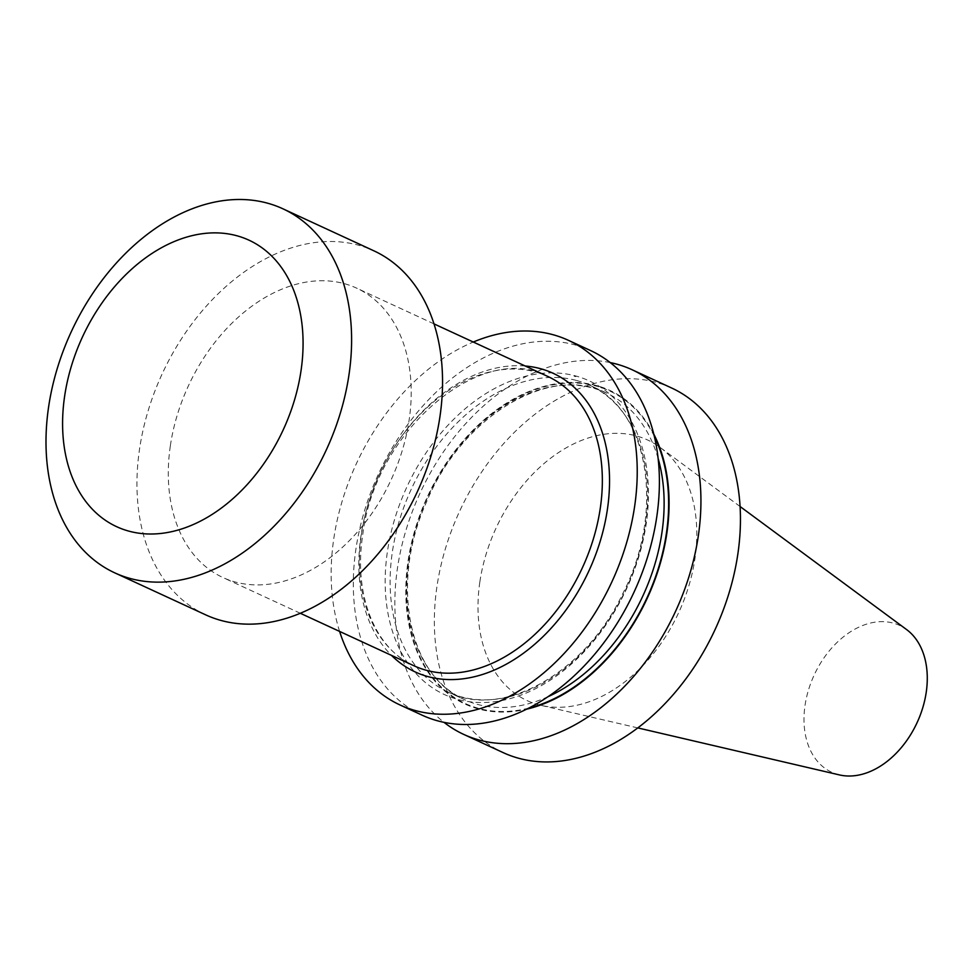 <?xml version="1.0" encoding="UTF-8"?>
<svg xmlns="http://www.w3.org/2000/svg" width="975" height="975" viewBox="0 0 975 975"><rect width="100%" height="100%" fill="white"/><g stroke="black" fill="none" stroke-linecap="round" stroke-linejoin="round"><path stroke-width="0.73" stroke-dasharray="4.88 3.66" d="M205.676 614.847A200.509 140.534 114.8 0 1 148.017 411.194A200.509 140.534 114.8 0 1 317.558 242.214A200.509 140.534 114.8 0 1 373.827 250.794M170.32 445.977A159.388 111.711 -65.2 0 0 222.909 577.517A159.388 111.711 -65.2 0 0 409.183 419.677A159.388 111.711 -65.2 0 0 356.594 288.125A159.388 111.711 -65.2 0 0 170.32 445.977M671.617 387.989A200.826 140.766 -65.2 0 0 615.249 379.385A200.826 140.766 -65.2 0 0 445.429 548.645A200.826 140.766 -65.2 0 0 503.185 752.627M479.822 582.148A143.557 100.62 -65.2 0 0 540.906 705.339A143.557 100.62 -65.2 0 0 694.968 558.468A143.557 100.62 -65.2 0 0 660.063 447.379A143.557 100.62 -65.2 0 0 551.874 457.263A143.557 100.62 -65.2 0 0 479.822 582.148M839.438 774.918A80.888 56.696 114.8 0 1 805.021 705.51A80.888 56.696 114.8 0 1 845.63 635.139A80.888 56.696 114.8 0 1 906.579 629.557M574.178 375.57A172.733 121.071 114.8 0 1 639.929 552.862A172.733 121.071 114.8 0 1 481.394 702.536A172.733 121.071 114.8 0 1 387.367 551.947A172.733 121.071 114.8 0 1 574.178 375.57M422.138 715.187A200.826 140.766 114.8 0 1 355.863 549.449A200.826 140.766 114.8 0 1 590.57 350.561M339.605 631.422A200.826 140.766 114.8 0 1 333.706 539.212A200.826 140.766 114.8 0 1 473.289 342.03M610.216 362.578A200.826 140.766 -65.2 0 0 575.75 361.14A200.826 140.766 -65.2 0 0 411.06 514.946A200.826 140.766 -65.2 0 0 444.027 722.365M653.762 434.07A172.733 121.071 -65.2 0 0 427.525 496.47A172.733 121.071 -65.2 0 0 526.695 709.166M658.113 458.408A168.955 118.414 -65.2 0 0 606.231 392.901A168.955 118.414 -65.2 0 0 593.263 388.172A168.955 118.414 -65.2 0 0 423.942 505.623A168.955 118.414 -65.2 0 0 464.539 699.66A168.955 118.414 -65.2 0 0 548.048 696.698M576.761 380.543A168.955 118.414 114.8 0 1 589.717 385.271A168.955 118.414 114.8 0 1 626.377 588.315A168.955 118.414 114.8 0 1 448.025 692.031A168.955 118.414 114.8 0 1 407.428 497.993A168.955 118.414 114.8 0 1 576.761 380.543M574.092 376.167A172.136 120.656 114.8 0 1 575.786 376.606L574.092 376.167M528.828 708.094A172.136 120.656 114.8 0 1 411.218 546.219A172.136 120.656 114.8 0 1 598.687 386.795A172.136 120.656 114.8 0 1 654.335 436.386M525.172 365.991A164.483 115.294 -65.2 0 0 360.933 536.213A164.483 115.294 -65.2 0 0 391.487 655.383M547.731 376.411A159.388 111.711 -65.2 0 0 361.457 534.263A159.388 111.711 -65.2 0 0 414.046 665.803C375.192 648.826 353.389 595.335 362.676 535.421C374.437 430.658 482.247 340.397 547.731 376.411M637.796 727.911L540.906 705.339M740.062 506.5L660.063 447.379M606.231 392.901L589.717 385.271C648.546 409.427 665.559 510.754 622.94 593.312C585.195 673.457 501.991 719.562 448.025 692.031L464.539 699.66C408.586 676.418 389.744 583.184 426.307 502.478C461.516 416.508 549.693 363.76 606.231 392.901M300.324 613.275L222.909 577.517M433.997 323.883L356.594 288.125"/><path stroke-width="1.46" d="M282.884 208.784L373.827 250.794A200.509 140.534 114.8 0 1 431.486 454.447A200.509 140.534 114.8 0 1 261.946 623.439A200.509 140.534 114.8 0 1 205.676 614.847L114.721 572.837A200.509 140.534 114.8 0 1 71.212 331.878A200.509 140.534 114.8 0 1 282.884 208.784A200.509 140.534 114.8 0 1 340.543 412.437A200.509 140.534 114.8 0 1 170.991 581.429A200.509 140.534 114.8 0 1 114.721 572.837M444.027 722.365A200.826 140.766 -65.2 0 0 463.673 734.382L503.185 752.627A200.826 140.766 -65.2 0 0 715.187 629.338A200.826 140.766 -65.2 0 0 671.617 387.989L632.105 369.744A200.826 140.766 -65.2 0 0 610.216 362.578M740.062 506.5L906.579 629.557A80.888 56.696 114.8 0 1 926.25 692.152A80.888 56.696 114.8 0 1 839.438 774.918L637.796 727.911M473.289 342.03A200.826 140.766 114.8 0 1 568.401 340.324L590.57 350.561A200.826 140.766 114.8 0 1 656.845 516.299A200.826 140.766 114.8 0 1 422.138 715.187L399.982 704.949A200.826 140.766 114.8 0 1 339.605 631.422M568.401 340.324A200.826 140.766 114.8 0 1 634.676 506.062A200.826 140.766 114.8 0 1 399.982 704.949M463.673 734.382A200.826 140.766 -65.2 0 0 559.418 732.408A200.826 140.766 -65.2 0 0 566.012 729.434A200.826 140.766 -65.2 0 0 696.832 544.867A200.826 140.766 -65.2 0 0 632.105 369.744M526.695 709.166A172.733 121.071 -65.2 0 0 553.032 699.794A172.733 121.071 -65.2 0 0 653.762 434.07M160.948 533.447A157.792 110.602 114.8 0 1 64.594 396.459A157.792 110.602 114.8 0 1 204.713 233.427A157.792 110.602 114.8 0 1 301.068 370.415A157.792 110.602 114.8 0 1 160.948 533.447M548.048 696.698A168.955 118.414 -65.2 0 0 551.509 695.065A168.955 118.414 -65.2 0 0 658.113 458.408M654.335 436.386A172.136 120.656 114.8 0 1 553.885 698.831A172.136 120.656 114.8 0 1 528.828 708.094M391.487 655.383A164.483 115.294 -65.2 0 0 518.554 656.675A164.483 115.294 -65.2 0 0 607.449 509.06A164.483 115.294 -65.2 0 0 525.172 365.991M300.324 613.275L414.046 665.803A159.388 111.711 -65.2 0 0 600.32 507.963A159.388 111.711 -65.2 0 0 547.731 376.411L433.997 323.883"/></g></svg>
